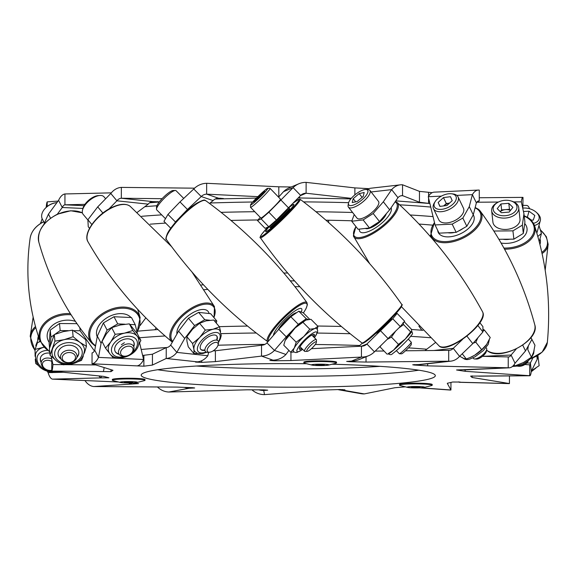 <?xml version="1.0" encoding="UTF-8"?>
<svg xmlns="http://www.w3.org/2000/svg" width="577" height="577" viewBox="0 0 577 577"><rect width="100%" height="100%" fill="white"/><g stroke="black" fill="none" stroke-linecap="round" stroke-linejoin="round"><path stroke-width="0.87" d="M141.697 216.296A203.659 16.336 0.1 0 1 161.683 214.875M221.07 212.343A203.659 16.336 0.1 0 1 221.893 212.322A203.659 16.336 0.1 0 1 254.76 211.709M150.15 224.179A195.949 15.716 0.1 0 1 165.671 223.09M230.951 220.428A195.949 15.716 0.1 0 1 257.955 219.974M325.94 220.19A195.949 15.716 0.1 0 1 351.891 220.789M419.017 224.056A195.949 15.716 0.1 0 1 432.584 225.145M315.958 211.737A203.659 16.336 0.1 0 1 352.597 212.48M410.189 214.983A203.659 16.336 0.1 0 1 433.053 216.613M256.224 333.001A203.659 16.336 -179.9 0 0 221.683 333.636A203.659 16.336 -179.9 0 0 221.229 333.643M165.08 335.965A203.659 16.336 -179.9 0 0 139.468 337.776M247.526 326.063A195.949 15.716 -179.9 0 0 224.215 326.539A195.949 15.716 -179.9 0 0 219.303 326.676M157.939 329.546A195.949 15.716 -179.9 0 0 137.838 331.176M422.934 330.318A195.949 15.716 -179.9 0 0 411.466 329.496M341.36 326.467A195.949 15.716 -179.9 0 0 317.624 326.019M430.406 337.733A203.659 16.336 -179.9 0 0 410.752 336.341M350.152 333.73A203.659 16.336 -179.9 0 0 317.256 333.066M298.763 197.384L299.845 197.601L298.316 197.846M257.861 196.649L206.638 194.153L218.532 198.207L223.465 198.517L215.459 198.921M537.814 236.469L541.442 233.469L538.968 225.492M493.847 231.024L512.917 230.858L522.358 225.131L523.952 213.822L521.319 201.849A18.738 2.38 -90.5 0 1 522.827 197.377A18.738 2.38 -90.5 0 1 523.014 197.435L522.834 208.297M523.952 213.822L524.919 222.116L523.325 233.425L522.358 225.131M498.896 239.282L513.891 239.152L523.325 233.425M512.917 230.858L513.891 239.152M477.266 201.698L479.256 200.969A7.847 4.068 -92.7 0 0 478.874 200.955A7.847 4.068 -92.7 0 0 476.371 202.873L472.383 194.658A18.738 9.708 -92.7 0 1 478.362 190.071L434.25 192.148A18.738 9.708 87.3 0 0 428.264 196.735L435.058 224.943L452.18 224.136L456.169 232.351L466.829 226.285L462.841 218.07L452.18 224.136M435.058 224.943L439.047 233.158L456.169 232.351M354.22 214.557L351.732 221.222L363.135 219.924L373.175 213.504L383.337 201.784L391.653 189.631A18.738 15.363 -96.5 0 1 400.402 184.842A18.738 15.363 -96.5 0 1 402.558 184.784L419.479 191.376L432.216 192.668M351.732 221.222L358.05 229.264L369.453 227.958L379.493 221.539L373.175 213.504M428.386 203.356L419.457 202.238L402.537 195.639A7.847 6.426 -96.5 0 0 401.635 195.668A7.847 6.426 -96.5 0 0 397.971 197.673L389.663 209.826L379.493 221.539M363.135 219.924L369.453 227.958M260.27 217.406L257.465 220.508L261.186 218.935L268.738 226.739L276.426 220.017L268.868 212.213L261.186 218.935M257.465 220.508L265.023 228.319L268.738 226.739M170.77 228.232L163.955 221.359L167.957 214.428L179.981 201.921L193.757 188.989A18.738 18.175 108.8 0 1 206.66 183.298L278.814 186.804L291.248 186.984M218.532 198.207A7.847 7.609 -71.2 0 0 213.129 200.587L209.545 203.472M213.129 200.587L201.236 196.541L187.46 209.473L175.437 221.972L167.957 214.428M174.752 223.169L175.437 221.972M89.543 228.297L88.259 226.761L87.884 219.765L97.722 206.883L110.798 193.49A18.738 14.851 96.1 0 1 121.35 187.395L194.586 188.174M162.094 198.69L121.329 198.25L152.631 201.604A7.847 6.217 -83.9 0 0 148.217 204.15L116.915 200.803L108.873 209.04M148.217 204.15L137.268 212.35M82.929 208.434L62.266 207.496L58.58 200.349L48.446 214.146L43.657 224.749M84.927 204.345L64.934 204.821A7.847 3.75 92.6 0 0 62.266 207.496L57.318 214.226M110.798 193.49L116.915 200.803A7.847 6.217 96.1 0 1 121.329 198.25L121.35 187.395M152.631 201.604L159.021 201.856L149.847 202.585M111.311 192.855L64.949 193.959L64.934 204.821L84.076 205.693M58.032 201.099L47.22 201.856L47.206 206.501M478.492 201.005L479.256 200.969L479.278 190.107A18.738 9.708 -92.7 0 0 478.362 190.071M429.887 203.479L429.382 203.45M419.457 202.238L419.479 191.376M400.748 195.848L402.537 195.639L402.558 184.784M368.804 188.65L354.877 187.9L306.127 182.375L306.106 193.23L300.473 195.617M354.869 194.875L354.877 187.9M351.292 198.358L306.106 193.23A7.847 7.681 -112.9 0 0 300.653 195.43L293.094 187.626A18.738 18.356 -112.9 0 1 298.792 183.796A18.738 18.356 -112.9 0 1 306.127 182.375M278.799 196.901L278.814 186.804M193.757 188.989L201.236 196.541A7.847 7.609 108.8 0 1 206.638 194.153L206.66 183.298M529.592 208.744A18.738 5.359 -88.5 0 0 526.664 205.434L523 205.34M456.825 195.394L472.383 194.658L469.274 206.631L462.841 218.07M476.371 202.873L473.263 214.846L466.829 226.285M400.402 184.842L371.011 188.196A18.738 15.363 83.5 0 0 366.647 189.516M397.971 197.673L391.653 189.631L371.134 191.968M298.792 183.796L289.214 187.85A18.738 18.356 67.1 0 0 283.523 191.672L278.568 197.154M283.523 191.672L293.094 187.626L268.868 212.213M300.653 195.43L276.426 220.017M58.58 200.349A18.738 8.965 92.6 0 1 64.949 193.959M46.21 207.388A18.738 1.522 90.5 0 1 47.22 201.856M42.15 218.676L40.614 223.45M91.851 224.503L87.884 219.765M539.235 241.676L541.442 233.469M473.255 214.86A19.611 10.754 154.4 0 1 463.555 232.113A19.611 10.754 154.4 0 1 440.172 234.789A19.611 10.754 154.4 0 1 437.871 231.413A19.611 10.754 154.4 0 0 465.185 231.067A19.611 10.754 154.4 0 0 473.255 214.86L469.274 206.631M389.663 209.826L383.337 201.784M288.565 207.929L281.013 200.118M187.46 209.473L179.981 201.921M102.886 213.064L97.722 206.883M50.545 218.214L48.446 214.146M40.765 223.349L40.693 222.448M332.027 364.217A147.07 11.792 0.1 0 1 435.318 375.656A147.07 11.792 0.1 0 1 331.667 386.741A147.07 11.792 0.1 0 1 141.185 375.144A147.07 11.792 0.1 0 1 244.836 364.051A147.07 11.792 0.1 0 1 306.625 363.726M418.823 370.196A147.07 11.792 0.1 0 1 331.681 375.887A147.07 11.792 0.1 0 1 157.701 369.742M460.1 382.039L452.671 382.024L447.276 383.287L450.933 389.987L420.467 387.802M101.249 376.154L101.249 377.877L108.916 377.798L103.802 376.413L51.757 371.083L110.979 371.631L112.962 370.297L92.024 363.777L143.868 366.2L152.429 365.068L166.219 358.476L197.204 361.844L195.538 362.096L201.719 362.363L215.387 361.62L261.518 356.103L273.015 360.163L269.856 360.466L274.537 360.784L290.938 360.553L361.433 357.069L351.465 361.115L346.669 361.418L349.72 361.729L366.02 362.053L448.697 361.202L418.981 364.541L412.714 364.779L414.279 365.039L427.665 365.861L508.222 367.794L456.551 369.98L465.199 371.321L529.708 375.699L470.616 376.117L472.137 377.481L509.441 383.546L460.1 382.241A18.738 5.496 91.5 0 1 459.638 382.299A18.738 5.496 91.5 0 1 458.527 381.873M342.579 389.54L342.579 390.117L344.959 389.828L339.882 389.518L324.123 390.03L264.511 394.625L263.725 390.485L267.706 390.182L263.84 389.857L247.122 389.807L168.83 392.021L189.112 388.249L194.68 387.975L192.408 387.686L177.233 387.095L93.791 386.54L138.516 383.597L132.393 382.904M68.223 330.65L60.174 330.578L54.865 334.343M54.18 334.833L50.935 337.134L50.206 345.724M51.923 359.925A7.847 0.7 90.5 0 1 51.779 360.221L51.757 371.083A18.738 1.666 90.5 0 0 52.954 364.556L51.086 356.16M94.404 350.91L80.138 330.758L73.517 330.7M76.957 323.668L59.496 323.517L50.257 330.073L50.935 337.134M49.572 347.938L49.132 343.351L50.257 330.073M80.138 330.758L79.857 327.794M60.174 330.578L59.496 323.517M124.942 324.216L117.73 323.877L107.106 330.094L101.076 343.25L98.487 357.387A18.738 9.088 92.7 0 1 92.024 363.777L92.046 352.915A7.847 3.808 92.7 0 0 94.751 350.239L97.34 336.102L103.37 322.954L107.106 330.094M137.131 365.868A18.738 9.088 -87.3 0 0 143.586 359.478L139.627 342.969M137.449 333.917L135.234 324.692L129.897 324.447M135.234 324.692L131.498 317.545L113.994 316.737L103.37 322.954M117.73 323.877L113.994 316.737M197.204 361.844A18.738 14.937 -83.8 0 0 207.807 355.757L208.708 352.273M216.267 323.062L216.801 321.007L214.312 320.733M209.855 320.249L204.777 319.701L194.608 325.565L184.719 338.432L176.829 352.388A18.738 14.937 96.2 0 1 166.219 358.476L166.241 347.621L152.451 354.206L152.429 365.068M166.241 347.621A7.847 6.253 96.2 0 0 170.677 345.068L178.567 331.119L188.455 318.244L194.608 325.565M216.801 321.007L210.655 313.686L198.625 312.381L188.455 318.244M204.777 319.701L198.625 312.381M308.241 319.456L306.272 318.756L298.771 311.205L290.815 316.759L298.309 324.317L306.272 318.756M309.741 319.326L303.235 312.777L298.771 311.205M395.353 314.119L397.113 313.405L404.657 321.216L400.287 326.575L374.444 351.826A18.738 18.327 -112.1 0 1 368.515 355.757A18.738 18.327 -112.1 0 1 361.433 357.069L361.454 346.214L311.4 348.681M361.49 346.214L366.9 344.015L392.742 318.764L400.287 326.575M397.113 313.405L392.742 318.764M358.822 346.344L362.334 343.142M479.862 322.723L482.935 326.654L482.899 331.941L472.787 343.647L459.544 356.362A18.738 15.276 -96.4 0 1 450.817 361.152A18.738 15.276 -96.4 0 1 448.697 361.202L448.718 350.347L405.494 350.787M424.939 350.592L435.469 342.543M433.846 350.499L453.255 348.32L462.639 339.312M482.992 356.326L511.085 355.028L515.023 363.243L525.51 350.931L531.864 339.492L530.927 337.545M482.473 356.319L508.236 356.932A7.847 4.01 -92.6 0 0 508.611 356.954A7.847 4.01 -92.6 0 0 511.085 355.028L516.242 348.977M39.936 340.957L38.868 342.125M36.863 344.31L35.803 345.457L36.106 346.452M51.692 372.554L48.107 372.648L47.264 371.242M38.854 337.783L35.803 345.457M263.725 389.857L263.725 390.485A18.738 18.673 169.3 0 1 258.864 389.843M189.112 387.556L189.112 388.249A18.738 17.18 -100.5 0 1 184.416 387.376M131.643 382.926L131.635 383.792A18.738 12.708 -94.2 0 1 128.563 382.962M118.595 382.01L52.384 379.132L101.249 377.877A18.738 6.044 -91.5 0 1 98.934 375.916M142.62 355.446L152.451 354.206M213.122 350.881L215.401 350.758L215.387 361.62M215.401 350.758L261.532 345.248L261.518 356.103A18.738 18.204 109.4 0 0 274.443 350.419L286.264 336.809L298.309 324.317M290.952 352.244L290.938 360.553M366.034 356.766L366.02 362.053M375.201 351.097L384.03 351.011M396.111 350.888L396.623 350.881M427.665 363.748L427.665 365.861M508.236 356.932L508.222 367.794A18.738 9.585 -92.6 0 0 509.116 367.83A18.738 9.585 -92.6 0 0 515.023 363.243M465.199 369.864L465.199 371.321M524.911 364.513L529.722 364.837L529.708 375.699A18.738 2.236 -90.5 0 0 529.888 375.757A18.738 2.236 -90.5 0 0 531.302 371.285L537.216 359.24L537.699 355.562M472.137 375.872L472.137 377.481M509.455 375.916L509.441 383.546A18.738 5.496 -88.5 0 1 508.979 383.604L459.638 382.299M450.947 382.428L450.933 389.987A18.738 12.283 -85.9 0 1 449.627 390.002L419.529 387.845M405.357 386.842L394.928 387.722L364.296 393.911L342.579 390.117A18.738 16.942 99.9 0 1 339.384 389.893A18.738 16.942 99.9 0 1 337.978 389.583M48.107 372.648A18.738 6.044 88.5 0 0 52.384 379.132M103.189 371.538A18.738 1.666 -89.5 0 0 104.127 367.549M94.751 350.239L98.487 357.387L113.532 358.086L110.784 354.934M170.677 345.068L176.829 352.388L207.807 355.757M273.015 360.163A18.738 18.204 -70.6 0 0 285.94 354.48L288.904 350.405M285.94 354.48L274.443 350.419L266.942 342.868A7.847 7.624 109.4 0 1 261.532 345.248M266.942 342.868L278.763 329.258L290.815 316.759M351.465 361.115A18.738 18.327 67.9 0 0 358.548 359.803L368.515 355.757M374.444 351.826L366.9 344.015A7.847 7.674 -112.1 0 1 361.454 346.214M418.981 364.541A18.738 15.276 83.6 0 0 421.109 364.484L450.817 361.152M459.544 356.362L453.255 348.32A7.847 6.397 -96.4 0 1 449.606 350.326A7.847 6.397 -96.4 0 1 448.718 350.347M463.901 369.843A18.738 9.585 87.4 0 0 464.795 369.879L509.116 367.83M478.441 376.103A18.738 2.236 89.5 0 0 478.621 376.161L529.888 375.757M526.758 363.02L530.393 362.991A7.847 0.938 -90.5 0 1 529.801 364.859A7.847 0.938 -90.5 0 1 529.722 364.837M532.816 358.05L530.393 362.991L531.302 371.285M339.384 389.893L361.101 393.687A18.738 16.942 -80.1 0 0 364.296 393.911M251.976 389.821A18.738 18.673 -10.7 0 0 264.511 394.625M157.456 386.965A18.738 17.18 79.5 0 0 168.83 392.021M84.97 380.553A18.738 12.708 85.8 0 0 93.791 386.54M477.85 325.478L482.899 331.941M97.34 336.102L101.076 343.25M178.567 331.119L184.719 338.432M278.763 329.258L286.264 336.809M380.611 330.845L388.155 338.656M466.93 336.16L472.787 343.647M522.74 345.161L525.51 350.931M536.87 356.067L537.216 359.24M75.378 321.36A19.611 14.879 174.5 0 0 54.296 324.05A19.611 14.879 174.5 0 0 47.812 339.709A19.611 14.879 174.5 0 0 49.211 342.45A19.611 14.879 174.5 0 1 47.812 339.702A19.611 14.879 174.5 0 1 56.063 322.997A19.611 14.879 174.5 0 1 75.378 321.36M63.787 354.523A6.657 5.049 -5.5 0 1 73.149 353.542A6.657 5.049 -5.5 0 1 73.943 360.639A6.657 5.049 -5.5 0 1 64.574 361.62A6.657 5.049 -5.5 0 1 63.787 354.523M62.453 352.72A8.28 6.282 -5.5 0 1 71.317 350.441A8.28 6.282 -5.5 0 1 77.008 355.742A8.28 6.282 -5.5 0 1 75.075 360.337A8.28 6.282 -5.5 0 1 66.211 362.616A8.28 6.282 -5.5 0 1 60.52 357.314A8.28 6.282 -5.5 0 1 62.453 352.72M78.804 351.984A10.429 7.912 -5.5 0 1 76.965 356.983M76.856 357.48A10.429 7.912 174.5 0 0 78.825 352.158A10.429 7.912 174.5 0 0 71.159 345.385A10.429 7.912 174.5 0 0 58.053 354.141A10.429 7.912 174.5 0 0 60.996 358.995M54.656 359.19L50.011 355.18L54.923 341.137L64.097 339.694L73.128 336.723L79.842 342.298A16.344 12.398 -5.5 0 1 84.552 349.979C83.434 360.142 76.669 364.916 64.271 364.296C55.176 362.471 51.966 356.362 52.017 353.088A16.344 12.398 -5.5 0 1 52.543 348.926A16.344 12.398 -5.5 0 1 64.097 339.694A16.344 12.398 -5.5 0 1 72.543 339.37A16.344 12.398 -5.5 0 1 79.842 342.298L86.413 346.351L84.386 353.102M66.131 364.52L63.297 364.815L60.556 363.286M86.413 346.351L85.785 339.788L79.071 334.206L72.5 330.159L63.326 331.602L54.296 334.573L49.384 348.616L50.011 355.18M83.304 356.132L81.501 360.394L77.816 361.786M54.923 341.137L54.296 334.573M73.128 336.723L72.5 330.159M60.801 358.533A10.429 7.912 -5.5 0 1 58.046 353.975M58.205 371.739L51.187 372.136C39.972 370.117 34.779 364.022 35.608 353.852A16.344 11.821 19.5 0 1 42.568 347.664A16.344 11.821 19.5 0 1 43.78 347.332M54.065 372.302L51.959 372.655M49.81 353.081A10.429 7.551 -160.5 0 0 40.606 357.444A10.429 7.551 -160.5 0 0 41.205 362.673M40.152 341.555L37.39 342.81L35.06 349.395L43.729 347.275M38.58 365.667L35.731 363.524L35.247 359.219M35.089 356.283L35.06 349.395M41.263 362.219A10.429 7.551 19.5 0 1 40.671 357.278M333.578 389.727L335.497 389.663M537.901 355.439L539.156 365.659L531.698 370.665M513.047 365.926L514.749 365.969L523.519 362.486L531.431 357.228L533.624 352.129L534.958 345.248L531.114 337.934M528.373 345.774L527.775 349.59L531.431 357.228M514.749 365.969L514.121 364.671M459.48 356.11L463.562 358.425L466.288 358.995L470.58 357.336A16.344 5.698 -38 0 0 474.662 355.216A16.344 5.698 -38 0 0 486.094 345.212A16.344 5.698 -38 0 0 486.223 345.039M482.913 329.114L484.392 330.051L482.899 331.328M477.886 337.74L475.823 342.219L473.183 343.185M470.096 357.545L474.662 355.216L481.665 349.698L486.627 344.483L490.234 337.523L484.392 330.051M481.665 349.698L475.823 342.219M466.288 358.995L462.227 353.788M387.787 354.083L388.573 353.809A16.344 1.298 -44 0 0 389.489 353.304A16.344 1.298 -44 0 0 393.572 350.102A16.344 1.298 -44 0 0 405.342 338.966A16.344 1.298 -44 0 0 411.733 331.436A16.344 1.298 -44 0 0 411.747 331.407M388.227 353.6L393.572 350.102L398.462 344.382L405.342 338.966L410.593 331.862L411.769 331.328L411.314 329.099L404.304 321.836M403.128 322.377L403.583 324.599L398.851 327.996M395.418 331.422L391.444 337.119L387.621 339.175M380.856 345.666L380.041 346.878L387.052 354.134M398.462 344.382L391.444 337.119M410.593 331.862L403.583 324.599M314.039 334.357A10.429 2.229 -44.8 0 1 313.333 336.607M301.583 348.27A10.429 2.229 -44.8 0 1 299.326 348.955M313.693 336.968A10.429 2.229 135.2 0 0 314.386 334.674A10.429 2.229 135.2 0 0 314.27 334.487A10.429 2.229 135.2 0 0 305.651 339.903A10.429 2.229 135.2 0 0 299.34 348.998A10.429 2.229 135.2 0 0 299.456 349.186A10.429 2.229 135.2 0 0 301.944 348.631M302.716 349.417L296.91 352.482L295.352 352.533L293.549 351.617A16.344 3.491 -44.8 0 1 293.361 351.321A16.344 3.491 -44.8 0 1 294.277 348.032A16.344 3.491 -44.8 0 1 303.812 336.528A16.344 3.491 -44.8 0 1 314.681 328.601A16.344 3.491 -44.8 0 1 316.744 328.594L317.646 330.412L317.588 331.955L314.472 337.754M294.032 352.02L290.729 352.244L294.277 348.032L296.203 342.19L303.812 336.528L309.806 329.236L314.681 328.601L317.941 326.337L317.235 329.236M285.125 340.538A16.344 3.491 -44.8 0 1 285.161 340.452A16.344 3.491 -44.8 0 1 285.687 339.377A16.344 3.491 -44.8 0 1 295.222 327.873A16.344 3.491 -44.8 0 1 305.644 320.12A16.344 3.491 -44.8 0 1 305.709 320.091M317.941 326.337L310.974 319.312L305.644 320.12M306.091 319.947L295.222 327.873L285.103 340.574L283.761 345.219L290.729 352.244M296.203 342.19L289.236 335.165M309.806 329.236L302.838 322.211M216.613 335.828A10.429 5.005 -40 0 1 216.786 339.355M204.107 350.008A10.429 5.005 -40 0 1 201.452 349.763A10.429 5.005 -40 0 1 200.659 349.236M217.082 339.709A10.429 5.005 140 0 0 216.772 335.994A10.429 5.005 140 0 0 215.82 335.295A10.429 5.005 140 0 0 204.662 339.673A10.429 5.005 140 0 0 200.796 349.417A10.429 5.005 140 0 0 201.748 350.116A10.429 5.005 140 0 0 204.402 350.362M206.609 352.244L202.96 353.47L198.877 353.679L197.024 353.146L194.86 351.537A16.344 7.84 -40 0 1 193.937 349.366A16.344 7.84 -40 0 1 199.599 337.595A16.344 7.84 -40 0 1 213.036 329.258A16.344 7.84 -40 0 1 218.394 329.424A16.344 7.84 -40 0 1 219.887 330.513L221.258 335.511L220.378 338.865L218.553 342.211M197.781 353.427L193.98 353.636L193.937 349.366L192.567 343.503L199.599 337.595L205.297 330.102L213.036 329.258L219.433 326.834L220.602 331.443M219.433 326.834L213.721 320.033L205.989 320.877L199.584 323.3L192.552 329.207L186.854 336.701L186.898 340.978L188.268 346.835L193.98 353.636M192.567 343.503L186.854 336.701M205.297 330.102L199.584 323.3M133.597 341.707A10.429 7.018 -27.6 0 1 133.583 346.308M133.749 346.683A10.429 7.018 152.4 0 0 133.691 341.873A10.429 7.018 152.4 0 0 129.789 339.081A10.429 7.018 152.4 0 0 118.393 342.385A10.429 7.018 152.4 0 0 115.205 351.544A10.429 7.018 152.4 0 0 119.107 354.328A10.429 7.018 152.4 0 0 119.122 354.336M109.111 352.641C110.517 355.194 112.789 356.846 115.927 357.617C126.24 359.796 142.872 350.665 138.069 337.495A16.344 10.992 -27.6 0 0 137.268 336.276L132.84 330.506L124.394 333.181L115.14 334.314L110.719 341.981L105.49 348.104L109.911 353.867A16.344 10.992 -27.6 0 1 109.111 352.641A16.344 10.992 -27.6 0 1 110.719 341.981A16.344 10.992 -27.6 0 1 124.394 333.181A16.344 10.992 -27.6 0 1 131.953 333.131A16.344 10.992 -27.6 0 1 137.268 336.276L140.889 340.495L138.696 344.642M117.044 357.834L113.532 358.086M140.889 340.495L137.413 333.852L129.371 323.863L120.117 324.995L111.671 327.671L106.435 333.794L102.014 341.461L105.49 348.104M121.372 344.721L124.387 342.695M115.14 334.314L111.671 327.671M132.84 330.506L129.371 323.863M118.912 353.982A10.429 7.018 -27.6 0 1 115.119 351.364M51.764 370.254A6.657 4.818 19.5 0 1 44.436 368.27A6.657 4.818 19.5 0 1 42.907 362.493A6.657 4.818 19.5 0 1 51.779 361.397M51.757 370.557A8.28 5.994 19.5 0 1 43.744 367.938A8.28 5.994 19.5 0 1 41.443 361.555A8.28 5.994 19.5 0 1 41.825 360.74A8.28 5.994 19.5 0 1 51.678 358.829M531.28 220.162A6.809 4.205 15.4 0 0 530.263 219.274L527.378 217.161L529.022 211.211L523.44 211.499M533.437 223.313A11.958 7.378 15.4 0 0 536.213 212.228A11.958 7.378 15.4 0 0 535.232 211.434A11.958 7.378 15.4 0 0 523 208.109M530.955 220.183L533.292 220.061L534.8 215.445L529.022 211.211M534.468 225.477A13.617 8.403 15.4 0 0 540.296 220.702A13.617 8.403 15.4 0 0 537.072 212.985L536.213 212.228M536.805 232.964A13.617 8.403 15.4 0 0 537.173 232.012L540.296 220.702M526.981 217.176L527.378 217.161M531.46 220.154L530.263 219.274A6.809 4.205 15.4 0 0 528.958 218.474M497.908 202.303L497.057 202.772A13.617 8.756 -6.2 0 0 491.669 210.764L492.909 222.109A13.617 8.756 -6.2 0 0 494.886 225.96A13.617 8.756 -6.2 0 0 510.595 228.73A13.617 8.756 -6.2 0 0 519.985 219.145L518.745 207.799A13.617 8.756 -6.2 0 0 516.768 203.941A13.617 8.756 -6.2 0 0 511.756 201.164L510.825 200.89A11.958 7.689 -6.2 0 0 497.908 202.303A11.958 7.689 -6.2 0 0 494.907 212.704A11.958 7.689 -6.2 0 0 511.301 214.197A11.958 7.689 -6.2 0 0 515.225 203.335A11.958 7.689 -6.2 0 0 510.825 200.89M491.669 210.764A13.617 8.756 -6.2 0 0 493.638 214.615A13.617 8.756 -6.2 0 0 509.354 217.385A13.617 8.756 -6.2 0 0 518.745 207.799M500.966 203.955L508.806 203.32L512.903 207.381L509.166 212.084L501.334 212.718L497.237 208.658L500.966 203.955L501.622 209.927L509.455 209.292L508.806 203.32M510.537 210.36L509.455 209.292M501.622 209.927L500.252 211.651M510.414 210.511A6.809 4.378 -6.2 0 0 505.539 209.61A6.809 4.378 -6.2 0 0 500.302 211.694M438.823 219.779A13.617 7.465 -25.6 0 0 438.888 219.931A13.617 7.465 -25.6 0 0 454.265 220.832A13.617 7.465 -25.6 0 0 463.511 208.297A13.617 7.465 -25.6 0 0 463.446 208.153A13.617 7.465 -25.6 0 0 463.374 208.008M435.173 201.582L434.387 202.837A13.617 7.465 -25.6 0 0 433.435 208.542A13.617 7.465 -25.6 0 0 433.5 208.686A13.617 7.465 -25.6 0 0 448.877 209.595A13.617 7.465 -25.6 0 0 458.124 197.06A13.617 7.465 -25.6 0 0 458.059 196.916A13.617 7.465 -25.6 0 0 452.938 193.944L451.466 193.771A11.958 6.556 -25.6 0 0 435.173 201.582A11.958 6.556 -25.6 0 0 434.337 206.595A11.958 6.556 -25.6 0 0 447.781 207.576A11.958 6.556 -25.6 0 0 456.025 196.512A11.958 6.556 -25.6 0 0 451.466 193.771M443.468 197.594L450.5 196.699L452.209 200.659L446.894 205.513L439.862 206.407L438.152 202.448L443.468 197.594L446.302 203.508L449.541 203.097M516.927 366.056A8.28 4.537 -25.6 0 0 517.129 366.085A8.28 4.537 -25.6 0 0 528.409 360.675A8.28 4.537 -25.6 0 0 528.518 360.502M517.129 366.085L518.572 366.251A6.657 3.65 -25.6 0 0 527.638 361.902L528.409 360.675M440.035 206.386L438.152 202.448M446.302 203.508L443.655 205.924A6.809 3.736 -25.6 0 1 449.533 203.104M472.981 357.863L473.465 358.483A8.28 2.885 -38 0 0 474.59 358.959L476.58 359.067A6.657 2.322 -38 0 0 482.257 356.485A6.657 2.322 -38 0 0 486.296 351.573A6.657 2.322 -38 0 0 486.324 351.458A6.657 2.322 -38 0 0 486.346 351.335M474.59 358.959A8.28 2.885 -38 0 0 481.644 355.749A8.28 2.885 -38 0 0 486.671 349.648A8.28 2.885 -38 0 0 486.699 349.496A8.28 2.885 -38 0 0 486.512 348.284L486.029 347.671M348.169 204.907A13.617 4.753 -38 0 0 348.111 205.16A13.617 4.753 -38 0 0 348.429 207.15L357.033 218.156A13.617 4.753 -38 0 0 368.393 215.171A13.617 4.753 -38 0 0 378.757 203.631A13.617 4.753 -38 0 0 378.49 201.387L369.893 190.381A13.617 4.753 -38 0 0 368.032 189.588L365.998 189.487A11.958 4.169 -38 0 0 355.814 194.124A11.958 4.169 -38 0 0 348.551 202.938A11.958 4.169 -38 0 0 348.501 203.154A11.958 4.169 -38 0 0 356.903 203.436A11.958 4.169 -38 0 0 367.859 192.148A11.958 4.169 -38 0 0 365.998 189.487M348.429 207.15A13.617 4.753 -38 0 0 359.796 204.171A13.617 4.753 -38 0 0 370.153 192.624A13.617 4.753 -38 0 0 369.893 190.381M359.182 193.605L364.188 192.502L363.214 196.44L357.235 201.488L352.222 202.585L353.196 198.647L359.182 193.605L362.118 197.363M355.684 201.827L353.196 198.647M396.392 350.643L399.385 353.744A8.28 0.656 -44 0 0 399.435 353.759L401.715 353.795A6.657 0.527 -44 0 0 405.256 351.011A6.657 0.527 -44 0 0 410.247 345.991A6.657 0.527 -44 0 0 411.264 344.57L411.314 342.291A8.28 0.656 -44 0 0 411.293 342.24L408.307 339.139M399.435 353.759A8.28 0.656 -44 0 0 403.842 350.297A8.28 0.656 -44 0 0 410.045 344.058A8.28 0.656 -44 0 0 411.314 342.291M250.555 204.914L250.505 207.244A13.617 1.082 -44 0 0 250.533 207.331L260.854 218.019A13.617 1.082 -44 0 0 267.815 212.697A13.617 1.082 -44 0 0 278.395 202.094A13.617 1.082 -44 0 0 280.444 199.094L270.123 188.412A13.617 1.082 -44 0 0 270.036 188.376L267.706 188.347A11.958 0.945 -44 0 0 261.345 193.345A11.958 0.945 -44 0 0 252.387 202.368A11.958 0.945 -44 0 0 250.555 204.914A11.958 0.945 -44 0 0 256.361 200.623A11.958 0.945 -44 0 0 265.983 191.001A11.958 0.945 -44 0 0 267.706 188.347M250.533 207.331A13.617 1.082 -44 0 0 257.493 202.015A13.617 1.082 -44 0 0 268.074 191.405A13.617 1.082 -44 0 0 270.123 188.412M262.679 192.668L264.8 191.441L261.309 195.459L255.69 200.695L253.563 201.928L262.679 192.668L263.235 193.245M257.825 198.704L257.061 197.911M313.109 343.322A6.657 1.421 -44.8 0 1 316.398 342.219A6.657 1.421 -44.8 0 1 310.022 349.835A6.657 1.421 -44.8 0 1 307.173 351.371A6.657 1.421 -44.8 0 1 307.974 348.515A6.657 1.421 -44.8 0 1 313.109 343.322M307.173 351.371L304.988 351.415A8.28 1.767 -44.8 0 1 304.569 351.285A8.28 1.767 -44.8 0 1 306.452 347.253A8.28 1.767 -44.8 0 1 312.366 341.404A8.28 1.767 -44.8 0 1 316.326 339.622A8.28 1.767 -44.8 0 1 316.456 340.033L316.398 342.219M165.484 218.705L156.713 209.862A13.617 2.914 -44.8 0 1 156.497 209.177A13.617 2.914 -44.8 0 1 169.53 193.612A13.617 2.914 -44.8 0 1 175.358 190.46A13.617 2.914 -44.8 0 1 176.043 190.677L183.717 198.416M156.497 209.177L156.555 206.948A11.958 2.56 -44.8 0 1 168.008 193.273A11.958 2.56 -44.8 0 1 173.129 190.504L175.358 190.46M211.672 344.022A6.657 3.195 -40 0 1 218.034 345.046A6.657 3.195 -40 0 1 213.605 350.564A6.657 3.195 -40 0 1 209.494 352.222A6.657 3.195 -40 0 1 207.273 349.453A6.657 3.195 -40 0 1 211.672 344.022M209.494 352.222L207.814 352.331A8.28 3.974 -40 0 1 205.383 351.53A8.28 3.974 -40 0 1 210.518 342.139A8.28 3.974 -40 0 1 218.063 340.877A8.28 3.974 -40 0 1 218.431 343.409L218.034 345.046M87.899 220.003L83.117 214.312A13.617 6.535 -40 0 1 82.511 210.151A13.617 6.535 -40 0 1 91.563 198.863A13.617 6.535 -40 0 1 99.972 195.48A13.617 6.535 -40 0 1 103.968 196.793L105.634 198.776M82.511 210.151L82.922 208.485A11.958 5.741 -40 0 1 90.87 198.567A11.958 5.741 -40 0 1 98.256 195.596L99.972 195.48M123.485 347.989A6.657 4.479 -27.6 0 1 131.722 347.001A6.657 4.479 -27.6 0 1 131.145 353.506A6.657 4.479 -27.6 0 1 130.099 354.393A6.657 4.479 -27.6 0 1 126.212 356.081A6.657 4.479 -27.6 0 1 120.708 353.838A6.657 4.479 -27.6 0 1 123.485 347.989M126.212 356.081L125.512 356.211A8.28 5.568 -27.6 0 1 118.898 353.961A8.28 5.568 -27.6 0 1 122.122 346.142A8.28 5.568 -27.6 0 1 133.575 346.287A8.28 5.568 -27.6 0 1 131.643 353.001L131.145 353.506M44.422 223.061L42.352 219.109A13.617 9.16 -27.6 0 1 45.525 208.066A13.617 9.16 -27.6 0 1 47.653 206.249A13.617 9.16 -27.6 0 1 55.608 202.787A13.617 9.16 -27.6 0 1 56.928 202.599M45.525 208.066L46.037 207.554A11.958 8.042 -27.6 0 1 47.913 205.96A11.958 8.042 -27.6 0 1 54.894 202.924L55.608 202.787M38.356 336.268A19.611 14.187 -160.5 0 0 37.83 338.62A19.611 14.187 -160.5 0 0 37.772 339.896A19.611 14.187 -160.5 0 1 37.83 338.62A19.611 14.187 -160.5 0 1 38.356 336.268M539.993 238.849A19.611 12.095 -164.6 0 1 540.433 242.109A19.611 12.095 -164.6 0 1 539.928 244.381A19.611 12.095 -164.6 0 0 540.433 242.109A19.611 12.095 -164.6 0 0 539.993 238.849M524.717 223.551A19.611 12.607 173.8 0 1 526.671 226.869A19.611 12.607 173.8 0 1 522.163 238.157A19.611 12.607 173.8 0 1 501.088 243.047A19.611 12.607 173.8 0 0 520.44 239.376A19.611 12.607 173.8 0 0 526.671 226.869A19.611 12.607 173.8 0 0 524.717 223.551M502.913 239.246A13.617 8.756 -6.2 0 0 509.953 239.188M437.871 231.413A19.611 10.754 154.4 0 1 437.691 230.374A19.611 10.754 154.4 0 0 437.871 231.413M458.261 231.161A13.617 7.465 -25.6 0 0 462.365 228.91A13.617 7.465 -25.6 0 0 462.97 228.478M447.94 232.74A13.617 7.465 -25.6 0 0 454.46 232.43M391.055 207.785A19.611 6.837 142 0 1 377.661 226.379A19.611 6.837 142 0 1 359.716 231.262A19.611 6.837 142 0 1 359.421 229.105A19.611 6.837 142 0 0 359.536 230.85A19.611 6.837 142 0 0 359.716 231.262A19.611 6.837 142 0 0 378.159 226.018A19.611 6.837 142 0 0 391.249 208.225A19.611 6.837 142 0 0 391.055 207.785M365.313 228.434A13.617 4.753 -38 0 0 376.969 224.287A13.617 4.753 -38 0 0 386.301 213.699M288.594 207.965A19.611 1.551 136 0 1 293.902 204.402A19.611 1.551 136 0 1 274.71 224.915A19.611 1.551 136 0 1 265.694 231.644A19.611 1.551 136 0 1 269.445 226.465A19.611 1.551 136 0 0 266.617 229.848A19.611 1.551 136 0 0 265.694 231.644A19.611 1.551 136 0 0 277.66 222.224A19.611 1.551 136 0 0 293.001 206.227A19.611 1.551 136 0 0 293.902 204.402A19.611 1.551 136 0 0 288.594 207.965M269.711 227.187L270.014 227.497A13.617 1.082 -44 0 0 276.268 222.816A13.617 1.082 -44 0 0 289.604 208.578L289.301 208.261A13.617 1.082 136 0 1 281.901 216.894A13.617 1.082 136 0 1 270.519 226.905A13.617 1.082 136 0 1 269.711 227.187L269.524 226.054M271.089 224.684A10.891 0.865 -44 0 0 271.717 224.446A10.891 0.865 -44 0 0 280.133 217.111A10.891 0.865 -44 0 0 286.719 209.761M391.61 318.093L391.646 318.136A10.891 0.865 136 0 1 380.979 329.525A10.891 0.865 136 0 1 375.973 333.268L375.937 333.232M296.636 312.698A13.617 2.914 135.2 0 0 279.629 327.476A13.617 2.914 135.2 0 0 278.251 329.849M301.201 312.056A19.611 4.19 135.2 0 0 301.692 308.81A19.611 4.19 135.2 0 0 290.822 314.025A19.611 4.19 135.2 0 0 276.087 329.655A19.611 4.19 135.2 0 0 273.455 335.374A19.611 4.19 135.2 0 1 281.187 323.25A19.611 4.19 135.2 0 1 295.936 310.318A19.611 4.19 135.2 0 1 301.692 308.81A19.611 4.19 135.2 0 1 301.201 312.056M209.083 313.52A19.611 9.405 140 0 0 208.535 312.049A19.611 9.405 140 0 0 191.614 313.426A19.611 9.405 140 0 0 176.973 331.595A19.611 9.405 140 0 0 176.93 334.011A19.611 9.405 140 0 1 194.939 311.609A19.611 9.405 140 0 1 208.535 312.049A19.611 9.405 140 0 1 209.083 313.52M131.008 317.523A19.611 13.184 152.4 0 0 107.986 317.162A19.611 13.184 152.4 0 0 97.102 336.607A19.611 13.184 152.4 0 0 97.203 336.86A19.611 13.184 152.4 0 1 110.092 316.088A19.611 13.184 152.4 0 1 131.008 317.523M304.764 363.25A16.344 1.313 0.1 0 1 304.627 363.221A16.344 1.313 0.1 0 1 303.863 362.825A16.344 1.313 0.1 0 1 317.494 361.555A16.344 1.313 0.1 0 1 335.648 362.45A16.344 1.313 0.1 0 1 336.542 362.883A16.344 1.313 0.1 0 1 335.778 363.272L328.508 365.097A8.713 0.7 0.1 0 1 320.307 365.573A8.713 0.7 0.1 0 1 311.962 365.082A8.713 0.7 0.1 0 1 311.89 365.068A8.713 0.7 0.1 0 1 317.458 364.202A8.713 0.7 0.1 0 1 328.436 364.657A8.713 0.7 0.1 0 1 328.508 365.097M303.863 362.825L303.863 362.125A16.344 1.313 0.1 0 1 317.494 360.856A16.344 1.313 0.1 0 1 335.648 361.757A16.344 1.313 0.1 0 1 336.542 362.183L336.542 362.883M324.317 364.765L315.843 364.866L324.317 364.765M400.424 385.587A16.344 1.313 0.1 0 1 400.294 385.551A16.344 1.313 0.1 0 1 399.522 385.155A16.344 1.313 0.1 0 1 413.154 383.885A16.344 1.313 0.1 0 1 431.307 384.78A16.344 1.313 0.1 0 1 432.209 385.212A16.344 1.313 0.1 0 1 431.437 385.609L424.167 387.427A8.713 0.7 0.1 0 1 415.974 387.903A8.713 0.7 0.1 0 1 407.629 387.419A8.713 0.7 0.1 0 1 407.557 387.398A8.713 0.7 0.1 0 1 413.118 386.532A8.713 0.7 0.1 0 1 424.095 386.987A8.713 0.7 0.1 0 1 424.167 387.427M399.522 385.155L399.529 384.462A16.344 1.313 0.1 0 1 413.161 383.193A16.344 1.313 0.1 0 1 431.307 384.087A16.344 1.313 0.1 0 1 432.209 384.513L432.209 385.212M419.977 387.095L411.502 387.196L419.977 387.095M113.236 380.647A16.344 1.313 0.1 0 1 113.106 380.618A16.344 1.313 0.1 0 1 112.342 380.214A16.344 1.313 0.1 0 1 125.974 378.952A16.344 1.313 0.1 0 1 144.12 379.846A16.344 1.313 0.1 0 1 145.022 380.272A16.344 1.313 0.1 0 1 144.25 380.669L136.98 382.493A8.713 0.7 0.1 0 1 128.786 382.962A8.713 0.7 0.1 0 1 120.442 382.479A8.713 0.7 0.1 0 1 120.369 382.464A8.713 0.7 0.1 0 1 125.93 381.599A8.713 0.7 0.1 0 1 136.915 382.053A8.713 0.7 0.1 0 1 136.98 382.493M112.342 380.214L112.342 379.522A16.344 1.313 0.1 0 1 125.974 378.252A16.344 1.313 0.1 0 1 144.12 379.147A16.344 1.313 0.1 0 1 145.022 379.579L145.022 380.272M132.797 382.162L124.322 382.255L132.797 382.162M252.697 202.008A193.035 15.478 -179.9 0 0 225.391 202.549A193.035 15.478 -179.9 0 0 210.136 203.003M156.886 205.737A193.035 15.478 -179.9 0 0 144.813 206.703M195.61 277.068A108.382 8.691 0.1 0 1 196.331 276.974M283.797 273.022A108.382 8.691 0.1 0 1 287.692 273.022M430.752 207.064A193.035 15.478 -179.9 0 0 399.609 204.813M348.623 202.678A193.035 15.478 -179.9 0 0 303.56 201.878M294.847 201.82A193.035 15.478 -179.9 0 0 294.472 201.82M141.192 349.489A193.035 15.478 0.1 0 1 167.013 347.513M217.983 345.226A193.035 15.478 0.1 0 1 225.138 345.032A193.035 15.478 0.1 0 1 264.966 344.361M196.454 366.027A139.785 11.208 -179.9 0 0 334.004 368.4A139.785 11.208 -179.9 0 0 380.077 366.345M207.807 289.38A108.382 8.691 -179.9 0 0 204.171 289.719M299.845 286.711A108.382 8.691 -179.9 0 0 294.948 286.668M315.266 344.483A193.035 15.478 0.1 0 1 359.731 345.508M408.502 347.866A193.035 15.478 0.1 0 1 426.728 349.222M521.319 201.849L513.761 201.914M498.405 202.044L476.79 202.231M220.558 198.82L220.565 198.207M157.564 202.101L157.571 201.611M428.567 203.371L428.574 198.019M428.581 196.209L428.581 192.516M441.405 196.115L428.264 196.735M52.954 364.556L62.972 364.642M64.898 364.657L95.753 364.938M113.546 358.086L143.586 359.478M63.275 372.259L52.767 372.533M110.979 369.684L110.979 371.631M143.882 355.345L143.868 366.2M201.719 360.712L201.719 362.363M274.537 360.07L274.537 360.784M349.727 361.115L349.72 361.729M414.286 364.534L414.279 365.039M43.765 221.813A27.667 20.996 174.5 0 0 42.547 222.433A27.667 20.996 174.5 0 0 30.127 238.222C31.295 231.572 35.457 226.256 42.611 222.282L43.722 221.719M30.127 238.222C25.164 273.282 28.439 307.548 39.957 341.021A27.667 20.996 -5.5 0 1 51.641 317.552A27.667 20.996 -5.5 0 1 70.336 313.599M71.086 314.79A26.809 20.339 174.5 0 0 52.154 318.562A26.809 20.339 174.5 0 0 49.658 351.465M64.833 363.452A13.848 10.501 -5.5 0 1 55.103 350.939A13.848 10.501 -5.5 0 1 72.046 342.846A13.848 10.501 -5.5 0 1 81.783 355.36A13.848 10.501 -5.5 0 1 64.833 363.452M54.591 371.372A13.848 10.018 19.5 0 1 50.935 371.285A13.848 10.018 19.5 0 1 37.101 360.221A13.848 10.018 19.5 0 1 47.264 350.412M302.658 349.352A13.848 2.957 -44.8 0 1 296.881 351.343A13.848 2.957 -44.8 0 1 305.738 338.807A13.848 2.957 -44.8 0 1 316.845 332.33A13.848 2.957 -44.8 0 1 314.407 337.689M206.039 352.042A13.848 6.643 -40 0 1 199.447 352.54A13.848 6.643 -40 0 1 202.195 339.795A13.848 6.643 -40 0 1 218.12 332.871A13.848 6.643 -40 0 1 218.452 341.613M126.175 356.088A13.848 9.311 -27.6 0 1 117.362 356.824A13.848 9.311 -27.6 0 1 113.539 344.087A13.848 9.311 -27.6 0 1 131.534 336.593A13.848 9.311 -27.6 0 1 131.167 353.477M33.141 317.184L30.192 336.333A27.667 20.022 19.5 0 1 35.471 326.56M35.781 327.7A26.809 19.402 -160.5 0 0 35.046 350.275M545.186 270.202L548.15 244.251A27.667 17.072 -164.6 0 1 542.07 253.505M541.817 252.344A26.809 16.538 15.4 0 0 540.375 230.007M503.916 248.06A26.809 17.238 -6.2 0 0 531.821 236.368A26.809 17.238 -6.2 0 0 525.286 216.62A26.809 17.238 -6.2 0 0 524.219 216.108M530.386 358.743A27.667 17.793 -6.2 0 0 547.357 342.276C551.042 302.622 546.801 263.84 534.619 225.924A27.667 17.793 173.8 0 1 504.543 249.192M478.477 209.364A27.667 15.168 154.4 0 1 480.352 211.254A27.667 15.168 154.4 0 1 467.327 235.769A27.667 15.168 154.4 0 1 433.954 239.772A27.667 15.168 154.4 0 1 430.716 235.048L434.431 222.354M434.503 222.643A26.809 14.699 -25.6 0 0 434.38 238.748A26.809 14.699 -25.6 0 0 468.582 233.656A26.809 14.699 -25.6 0 0 477.518 209.278A26.809 14.699 -25.6 0 0 475.073 207.864M486.591 350.073A27.667 15.168 -25.6 0 0 486.988 350.398A27.667 15.168 -25.6 0 0 517.894 347.808A27.667 15.168 -25.6 0 0 534.749 324.707C523.7 283.495 505.567 245.672 480.352 211.254L478.362 209.242L475.174 207.489M451.38 232.574A13.617 7.465 154.4 0 1 450.327 232.625M482.581 311.84L482.891 312.561C487.983 323.582 446.93 355.014 439.047 345.861A27.667 9.65 -38 0 0 465.689 336.564A27.667 9.65 -38 0 0 482.834 312.438A27.667 9.65 -38 0 0 482.581 311.84C460.222 270.678 431.769 234.276 397.236 202.628A27.667 9.65 142 0 1 398.188 204.114A27.667 9.65 142 0 1 379.745 229.206A27.667 9.65 142 0 1 353.701 236.642A27.667 9.65 142 0 1 353.449 236.043M355.987 226.638A26.809 9.355 -38 0 0 353.715 235.005A26.809 9.355 -38 0 0 378.49 228.896A26.809 9.355 -38 0 0 397.07 204.07A26.809 9.355 -38 0 0 395.057 201.936M368.847 228.03A13.617 4.753 142 0 1 368.465 228.131A13.617 4.753 142 0 1 365.948 228.362M385.602 214.5A13.617 4.753 142 0 1 369.843 227.713M300.199 199.325A27.667 2.193 136 0 1 298.936 201.9A27.667 2.193 136 0 1 277.285 224.467A27.667 2.193 136 0 1 260.4 237.767C288.76 278.164 322.637 313.239 362.031 342.983A27.667 2.193 -44 0 0 379.125 329.409A27.667 2.193 -44 0 0 400.532 307.065A27.667 2.193 -44 0 0 401.83 304.533C373.47 264.136 339.593 229.069 300.199 199.325L298.98 199.195L293.239 203.097M260.4 237.767C259.607 238.113 260.032 236.952 261.677 234.291L267.865 227.114A26.809 2.128 -44 0 0 261.77 234.19A26.809 2.128 -44 0 0 272.834 227.439A26.809 2.128 -44 0 0 297.847 201.885A26.809 2.128 -44 0 0 293.203 203.133M400.46 308.111A26.809 2.128 136 0 1 378.858 330.563A26.809 2.128 136 0 1 363.084 342.716M390.47 319.269A12.744 1.01 136 0 1 380.012 329.676M269.711 225.895A12.744 1.01 -44 0 0 270.49 225.694A12.744 1.01 -44 0 0 280.588 216.865A12.744 1.01 -44 0 0 288.089 208.398M205.722 200.659A27.667 5.914 135.2 0 0 197.882 203.09A27.667 5.914 135.2 0 0 175.516 223.104A27.667 5.914 135.2 0 0 166.464 239.621C165.469 239.78 165.772 237.796 167.366 233.663C171.419 225.167 187.251 208.881 197.154 202.974C206.992 198.019 203.919 200.868 205.722 200.659C244.915 229.249 278.662 263.249 306.95 302.665L307.382 304.743L306.048 308.616L303.415 312.958M166.464 239.621C194.752 279.037 228.492 313.037 267.692 341.62A27.667 5.914 -44.8 0 1 275.871 325.5A27.667 5.914 -44.8 0 1 298.821 304.8A27.667 5.914 -44.8 0 1 306.95 302.665M303.387 312.929A26.809 5.734 135.2 0 0 298.965 305.846A26.809 5.734 135.2 0 0 277.472 325.031A26.809 5.734 135.2 0 0 268.449 341.13M166.277 237.486A26.809 5.734 -44.8 0 1 176.728 220.926A26.809 5.734 -44.8 0 1 197.017 203.111M279.391 328.609A13.617 2.914 -44.8 0 1 279.932 327.772A13.617 2.914 -44.8 0 1 295.835 313.261M130.2 206.328A27.667 13.271 140 0 0 112.501 207.489A27.667 13.271 140 0 0 87.992 241.799C82.561 233.678 96.575 214.319 112.126 207.331C120.074 203.674 126.103 203.342 130.2 206.328L171.528 246.559M87.992 241.799C110.113 280.249 138.199 313.679 172.263 342.096A27.667 13.271 -40 0 1 173.901 324.707A27.667 13.271 -40 0 1 195.3 306.026A27.667 13.271 -40 0 1 214.471 306.625L191.946 271.969M213.908 317.566A26.809 12.86 140 0 0 195.632 307.065A26.809 12.86 140 0 0 175.3 324.541A26.809 12.86 140 0 0 172.725 341.454M82.424 212.899A27.667 18.608 152.4 0 0 57.556 214.327A27.667 18.608 152.4 0 0 38.818 242.059C37.188 230.915 43.398 221.618 57.448 214.168L70.755 210.749L82.41 212.848M38.818 242.059C49.29 279.427 66.889 313.073 91.606 342.99A27.667 18.608 -27.6 0 1 107.87 310.541A27.667 18.608 -27.6 0 1 140.139 317.61L137.715 309.38M136.987 331.991A26.809 18.031 152.4 0 0 134.672 311.501A26.809 18.031 152.4 0 0 108.332 311.566A26.809 18.031 152.4 0 0 95.587 345.673M149.573 202.787L159.274 201.972M215.271 199.007L256.419 198.077M430.002 236.152L430.738 235.135M298.222 197.947L350.845 198.892M395.779 200.875L429.894 203.501M201.113 285.06L203.4 284.728M156.179 327.909L154.838 329.77M418.888 326.142L421.823 330.232M290.303 280.855L294.544 280.876M479.263 197.745L522.827 197.377M39.957 341.021L49.701 351.963M331.739 389.785L329.33 389.864M535.925 368.047L531.237 371.747M534.086 350.354L533.638 353.578L531.763 357.098L528.604 360.423L523.072 363.972L516.566 366.128L512.448 366.467M489.296 339.759L488.243 344.339L483.338 350.6L474.885 356.896L469.945 359.017C467.002 360.048 464.579 359.622 462.66 357.754M411.754 331.111C412.937 334.977 413.139 332.684 409.482 337.841C402.977 344.858 397.308 350.16 392.468 353.737C391.538 354.92 390.131 354.949 388.249 353.816M463.446 208.153L458.059 196.916M438.888 219.931L433.5 208.686M486.324 351.458L486.699 349.496M348.501 203.154L348.111 205.16M316.326 339.622L311.782 335.042M304.569 351.285L300.033 346.705M30.192 336.333L35.038 350.859M140.132 325.5L145.837 317.855M548.15 244.251L546.332 236.671L540.238 229.574M524.176 215.769L525.755 216.512C530.335 218.885 533.292 222.022 534.619 225.924M547.357 342.276L542.149 352.136L530.09 359.053M431.473 237.839L430.716 235.048M486.584 350.088L487.103 350.513C499.949 362.104 540.469 340.351 534.749 324.707M397.236 202.628L395.31 201.561M355.915 226.545L353.391 235.921L369.713 263.711M439.047 345.861L401.448 306.704M401.83 304.533C402.623 304.202 402.198 305.356 400.553 308.01C396.644 313.434 382.133 328.032 372.353 336.391C366.539 341.678 361.62 344.18 362.738 343.2L362.031 342.983M390.542 319.189L377.069 332.208M289.301 208.261L288.522 207.972M214.471 306.625L214.053 317.732M140.139 317.61L137.088 332.417M91.606 342.99L95.479 346.243M328.623 220.234L328.616 222.534M311.89 365.068L304.627 363.221M407.557 387.398L400.294 385.551M120.369 382.464L113.106 380.618"/></g></svg>
